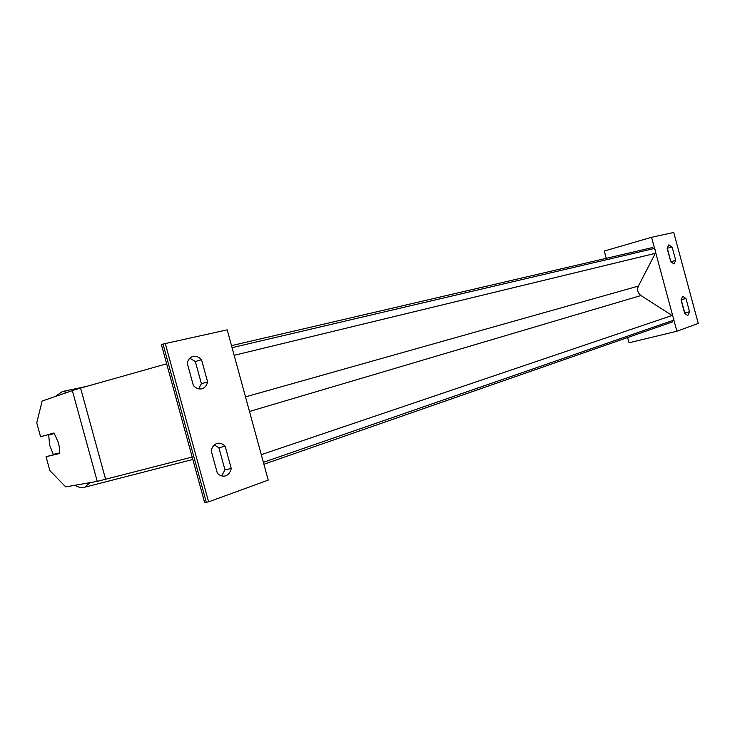 <?xml version="1.0" encoding="UTF-8"?>
<svg xmlns="http://www.w3.org/2000/svg" width="735" height="735" viewBox="0 0 735 735"><rect width="100%" height="100%" fill="white"/><g stroke="black" fill="none" stroke-linecap="round" stroke-linejoin="round"><path stroke-width="1.1" d="M218.901 447.734L225.176 446.237C222.705 443.756 220.087 442.801 217.312 443.37L216.871 443.499C214.014 444.51 212.121 446.917 211.193 450.72L217.349 473.23C219.756 475.6 222.292 476.528 224.956 476.014C228.172 475.159 230.266 472.642 231.259 468.471L224.956 469.876L218.901 447.734L214.363 444.932M165.237 343.364L208.593 501.849L268.229 480.12L227.198 329.85L163.014 344.053L206.314 502.317L208.593 501.849M225.176 446.237L231.259 468.471M201.528 359.7L207.61 381.97C206.71 385.59 204.835 387.86 201.987 388.76C199.01 389.467 196.153 388.438 193.397 385.654L187.232 363.118C188.142 359.626 189.961 357.43 192.68 356.521L193.066 356.42C196.034 355.841 198.854 356.934 201.528 359.7L195.335 361.528L201.399 383.707L198.652 388.824M189.832 358.239L195.335 361.528M221.63 475.894L224.956 469.876M204.606 502.464L206.314 502.317M204.615 502.501L161.424 344.651L163.014 344.053M207.61 381.97L201.399 383.707M54.408 433.475L48.703 435.065L49.631 445.107L53.287 454.441L59.581 452.925L59.572 448.332L58.469 442.81L54.05 432.979L40.554 436.755L36.75 422.901L42.125 401.062L75.576 389.513L166.67 363.807M72.333 390.542L97.259 481.379L65.7 486.882L49.851 470.575L46.048 456.729L59.71 453.127M54.105 433.044L40.554 436.755M97.259 481.379L192.184 457.051M46.048 456.729L59.682 453.467M53.287 454.441L59.581 452.925M685.976 298.539L689.531 311.732L687.785 315.545L684.671 313.395L681.088 300.1L682.751 296.37L685.976 298.539L681.115 299.65M673.701 319.413L676.88 331.237L698.25 323.455L673.747 232.462L651.568 237.295L654.756 249.128M655.657 252.463L672.801 316.087M672.148 247.19L675.704 260.392L674.041 263.984L670.743 261.688L667.159 248.384L668.804 244.847L672.148 247.19L667.169 248.2M689.531 311.732L684.735 312.926L681.189 299.761M684.735 312.926L684.698 313.45M667.389 248.531L670.926 261.963M651.568 237.295L604.28 251.03L606.246 258.334M627.626 337.54L629.031 342.776L676.88 331.237M675.704 260.392L670.936 261.706M263.893 464.244L672.507 321.902L673.784 318.42L672.406 315.719L640.938 295.534C637.732 293.008 636.887 289.856 638.393 286.08L655.501 252.987L655.335 249.955L652.478 247.566L231.507 345.634M232.37 348.785L233.822 354.114M261.614 455.902L263.066 461.222M80.584 388.071L105.638 479.413M51.606 433.751L51.68 434.238M55.143 396.533L62.42 391.544L67.289 392.306M89.927 482.656L84.819 487.195L192.846 459.458M673.379 320.267L263.36 462.306M654.058 248.549L232.058 347.664M655.344 253.336L234.153 355.308M638.393 286.08L245.499 396.872M640.938 295.534L249.487 411.471M672.093 315.49L261.283 454.671M51.303 433.834L51.377 434.321M62.42 391.544L86.17 386.491M74.851 485.284C78.342 487.406 81.668 488.04 84.819 487.195"/></g></svg>

